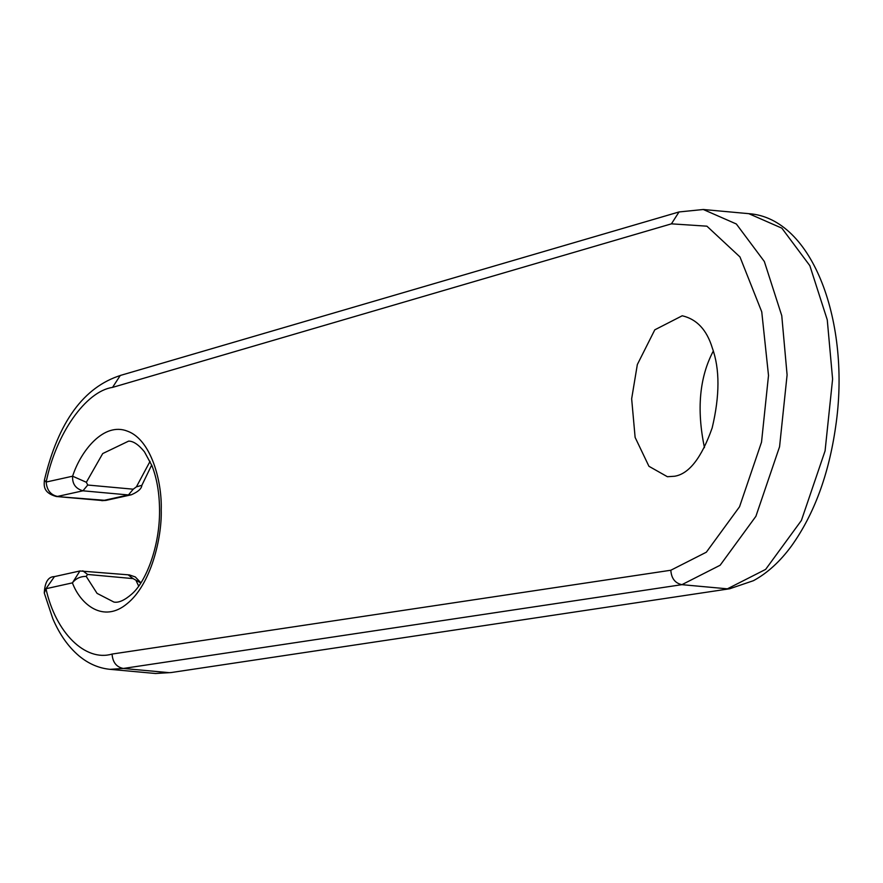 <?xml version="1.0" encoding="UTF-8"?>
<svg xmlns="http://www.w3.org/2000/svg" width="883" height="883" viewBox="0 0 883 883"><rect width="100%" height="100%" fill="white"/><g stroke="black" fill="none" stroke-linecap="round" stroke-linejoin="round"><path stroke-width="1.32" d="M129.26 574.899L79.912 570.981L72.417 582.868C75.817 578.52 80.408 576.356 86.192 576.389L87.583 574.447L82.803 570.804M87.583 574.447L133.079 578.608L140.772 582.935M150.055 461.345L136.401 486.853L141.876 485.308L151.677 465.032M136.401 486.853L133.234 489.193L128.443 494.955L131.412 494.767L105.949 500.407L56.313 496.511L103.013 500.584L128.443 494.955L82.947 490.805C75.629 488.707 72.185 483.851 72.605 476.202L46.159 482.052C46.865 490.164 50.651 494.955 57.516 496.434L82.947 490.805L87.737 485.032L86.357 482.273L72.605 476.202C80.662 451.136 103.775 421.655 127.494 431.18C151.368 439.756 162.185 482.14 161.214 509.899C162.097 537.261 151.114 584.469 127.185 603.619C103.421 623.652 80.397 604.391 72.417 582.868L45.971 588.718L54.437 576.61L79.9 570.97M674.612 476.246C689.049 473.917 701.566 457.824 712.162 427.946C719.844 395.606 719.888 368.939 712.294 347.946C706.819 329.889 696.797 319.16 682.217 315.772L654.8 329.823L637.338 364.536L631.654 398.796L635.12 437.394L648.939 466.29L667.393 476.721L674.612 476.246M54.437 576.61C48.245 576.654 44.856 582.118 44.271 592.99L45.971 588.718C55.64 632.692 85.309 662.029 112.075 654.06C112.649 662.239 116.39 667.04 123.289 668.464L168.785 672.625L155.563 673.497L110.066 669.336L123.289 668.464L681.908 584.667C675.065 583.188 671.378 578.387 670.826 570.241L112.075 654.06M155.563 673.497L171.081 672.559L729.7 588.762L753.453 580.683C767.482 573.045 780.197 561.433 791.598 545.837C814.104 514.281 828.784 474.568 835.649 426.71C851.013 323.774 813.254 218.068 748.784 213.664L781.852 228.156L809.843 265.673L827.261 319.856L832.603 379.094L825.075 450.904L801.4 520.462L765.638 569.392L727.404 588.829L681.908 584.667L720.142 565.241L755.903 516.301L779.568 446.743L787.095 374.933L781.764 315.695L764.347 261.511L736.345 223.995L703.287 209.503L748.784 213.664M713.287 351.092C699.468 377.284 696.521 409.469 704.457 447.626M112.538 387.394L671.433 223.841L679.027 211.953L120.265 375.474L112.538 387.394C85.783 391.279 55.982 433.774 46.159 482.052L44.404 480.131C44.084 485.275 42.693 492.703 56.313 496.511M133.079 578.608L128.3 574.954M136.247 580.97L138.664 586.047M133.234 489.193L87.737 485.032M86.357 482.273L102.715 453.564L128.631 441.114C133.366 441.092 138.631 444.668 144.448 451.82L151.898 465.584C156.942 478.454 159.492 493.465 159.547 510.617C159.812 546.61 145.872 582.007 131.744 594.093C124.58 600.319 118.631 602.979 113.918 602.063L97.064 593.376L86.192 576.389M671.433 223.841L706.908 226.18L739.976 256.953L761.753 311.854L768.508 375.485L761.521 442.173L739.546 506.754L706.334 552.206L670.826 570.241M129.371 574.91L135.276 576.93L140.872 582.802M141.865 485.308C141.6 488.663 138.101 491.82 131.379 494.767M44.271 592.99L52.825 618.729C59.525 634.325 68.19 646.665 78.841 655.749C88.322 663.696 98.719 668.221 110.066 669.336M101.81 500.672L105.949 500.407M44.404 480.131C58.289 421.931 83.786 386.986 120.872 375.319M679.027 211.953L703.287 209.503M729.7 588.762L171.081 672.559"/></g></svg>
